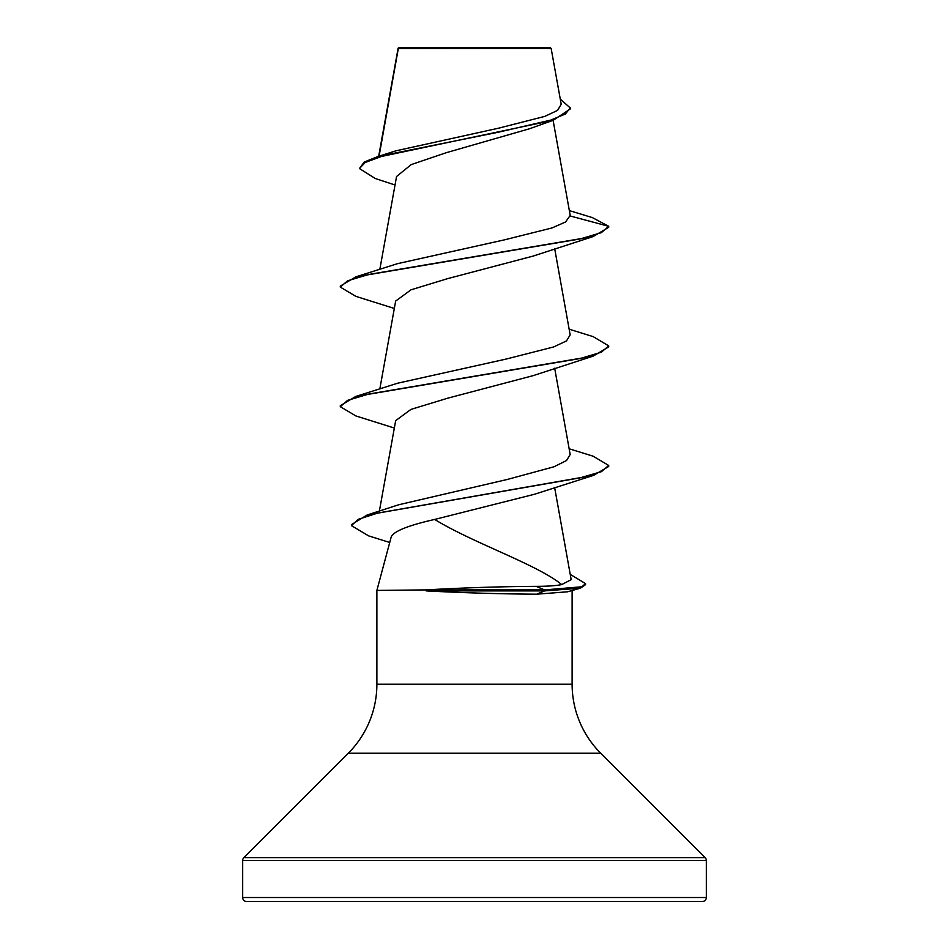 <?xml version="1.0" encoding="UTF-8"?>
<svg xmlns="http://www.w3.org/2000/svg" width="949" height="949" viewBox="0 0 949 949"><rect width="100%" height="100%" fill="white"/><g stroke="black" fill="none" stroke-linecap="round" stroke-linejoin="round"><path stroke-width="1.42" d="M586.601 901.55L362.399 901.55M561.227 104.354L551.155 48.47L550.135 47.45L398.865 47.45L398.212 48.102M551.155 48.47L398.295 48.624L379.078 156.158M242.671 897.529A4.021 4.021 0 0 0 246.704 901.55L702.296 901.55A4.021 4.021 0 0 0 706.329 897.529L242.671 897.529L242.671 860.518A4.021 4.021 0 0 1 243.857 857.671L348.295 753.221A97.617 97.617 0 0 0 376.883 684.193L376.883 590.408L425.52 589.91C464.405 587.739 501.262 586.553 536.114 586.352C547.383 586.34 555.924 585.747 561.725 584.596C537.253 564.536 473.266 543.125 434.654 519.447C408.236 525.426 393.764 531.238 391.225 536.897L376.883 590.408M572.117 590.515L572.117 684.193A97.617 97.617 0 0 0 600.705 753.221L705.143 857.671A4.021 4.021 0 0 1 706.329 860.518L706.329 897.529M426.125 590.408L426.125 590.907C464.986 592.911 501.879 594.003 536.802 594.181L567.549 591.796M395.021 184.996L375.246 178.507L359.446 168.542L365.14 162.504L381.415 156.478L553.255 120.274L529.269 128.827L446.244 152.706L411.214 164.592L396.563 176.49L379.825 269.421M569.341 210.595L592.318 217.582L608.712 226.313L608.712 227.309L593.125 236.574L533.16 256.076L447.821 278.579L410.988 289.825L395.65 301.082L379.825 388.995M569.175 329.208L593.125 336.622L608.712 345.887L608.712 346.883L593.125 356.148L533.172 375.638L447.833 398.153L410.929 409.41L395.662 420.656L379.375 511.12M569.175 448.782L593.137 456.196L608.712 465.461L608.712 466.457L593.671 475.33L534.524 494.251L434.654 519.447M561.725 584.596L571.179 579.649L554.619 487.466M608.712 465.461L601.429 471.653L580.088 477.845L367.168 514.987L398.616 504.785L507.157 479.494L553.919 466.813L566.541 460.526L570.171 454.476L554.679 368.248M608.712 345.887L601.381 352.209L580.207 358.52L355.863 396.409L397.607 383.218L506.22 359.042L553.587 346.966L566.494 340.928L570.171 334.902L554.679 248.674M570.254 216.004L608.712 226.313L601.393 232.624L580.219 238.946L355.875 276.835L397.595 263.644L504.477 239.848L552.033 227.938L565.557 221.983L570.207 215.387L553.101 120.333M359.446 168.542L364.214 162.03L377.951 156.514L395.84 150.844L498.889 128.115L544.856 116.371L557.538 110.404L561.179 104.366M553.255 120.274L570.278 108.957L570.278 107.961L560.278 99.135M377.951 156.514L498.272 132.231L550.776 120.096L565.331 114.034L570.278 107.961M397.999 48.601L397.999 49.467M593.125 236.574L368.77 274.463L347.607 280.785L340.288 287.096L355.875 296.361L394.321 308.461M593.125 356.148L368.77 394.037L347.607 400.359L340.288 406.67L355.863 415.935L394.321 428.035M593.671 475.33L377.761 513.065L358.153 519.352L351.427 525.639L368.639 535.877L389.731 542.484M570.254 574.382L585.557 583.635L585.557 584.631L580.468 588.178L544.596 590.907L544.596 589.91L536.114 586.352M355.875 276.835L340.288 286.1L340.288 287.096M355.863 396.409L340.288 405.674L340.288 406.67M367.168 514.987L351.427 524.643L351.427 525.639M585.557 583.635L581.773 586.779L544.596 589.91L425.52 589.91M426.125 590.907L544.596 590.907L536.802 594.181M706.329 860.518L242.671 860.518M705.143 857.671L243.857 857.671M600.705 753.221L348.295 753.221M572.117 684.193L376.883 684.193M398.106 48.292L378.675 156.288M567.549 591.785L580.468 588.178"/></g></svg>

